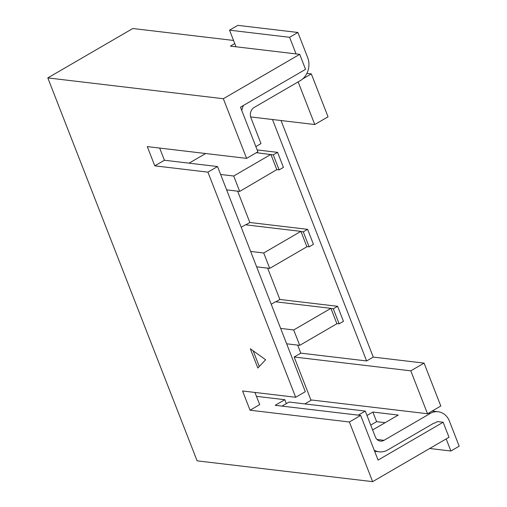 <?xml version="1.0" encoding="UTF-8"?>
<svg xmlns="http://www.w3.org/2000/svg" width="507" height="507" viewBox="0 0 507 507"><rect width="100%" height="100%" fill="white"/><g stroke="black" fill="none" stroke-linecap="round" stroke-linejoin="round"><path stroke-width="0.76" d="M304.821 403.914L311.564 399.998M297.666 345.109L300.797 353.145L294.155 357.004L310.886 399.915L427.521 413.744L440.805 406.025L424.074 363.113L373.26 357.093L281.03 120.533M271.226 304.244L275.472 301.773L330.906 308.345L336.908 323.739L299.719 345.356L286.645 343.803M267.658 268.14L279.864 299.46L275.814 301.817M241.212 227.275L245.464 224.804L300.898 231.376L306.9 246.77L269.711 268.387L256.637 266.834M237.644 191.171L249.856 222.491L245.8 224.842M189.073 163.165L205.671 153.52M246.598 158.374L257.886 151.815L240.483 107.173L305.556 69.351L299.707 54.338L223.34 98.719L246.598 158.374L147.284 146.599L154.787 165.84L207.908 172.139L295.682 397.279L242.561 390.979L250.065 410.22L349.38 421.995L360.667 415.436L378.076 460.077L443.15 422.255L437.376 421.571L435.025 422.939A7.763 6.54 96.8 0 0 432.908 423.694L387.754 449.943A18.55 15.622 -83.2 0 1 379.116 451.813A18.55 15.622 -83.2 0 1 374.236 450.235M360.667 415.436L275.212 405.302L284.839 399.706L286.36 403.61M233.55 40.452L132.809 28.506L47.81 77.907L197.109 460.838L372.639 481.65L449.006 437.268L443.15 422.255M330.906 308.345L293.718 329.962L299.719 345.356M293.718 329.962L280.644 328.409M298.141 81.893L314.765 124.532L328.042 116.813L311.311 73.902L306.9 73.376M337.605 306.304L333.289 308.814L339.139 323.821L343.461 321.311L337.605 306.304L279.864 299.46M272.487 119.519L366.618 360.952L300.797 353.145M277.589 152.366L273.273 154.876L279.123 169.883L283.438 167.373L277.589 152.366L257.157 149.939M307.597 229.335L303.281 231.845L309.131 246.852L313.446 244.342L307.597 229.335L249.856 222.491M300.898 231.376L263.71 252.987L269.711 268.387M263.71 252.987L250.635 251.44M273.273 154.876L256.384 152.689M270.884 154.407L233.702 176.018L239.703 191.412L226.629 189.865M233.702 176.018L220.627 174.471M314.765 124.532L250.648 116.927M299.707 54.338L230.419 46.124L234.773 43.589M294.155 357.004L410.79 370.832L427.521 413.744M47.81 77.907L223.34 98.719M349.38 421.995L372.639 481.65M250.065 410.22L259.692 404.624L254.945 392.45M295.682 397.279L305.315 391.683L217.535 166.543L164.414 160.244L159.667 148.063M257.841 368.012L265.636 359.761L250.338 348.772L257.841 368.012M410.79 370.832L424.074 363.113M366.618 360.952L373.26 357.093M256.466 396.341L284.839 399.706M154.787 165.84L164.414 160.244M207.908 172.139L217.535 166.543M311.311 73.902L302.755 78.877M279.123 169.883L276.816 169.611L239.703 191.412M270.96 154.597L276.816 169.611M309.131 246.852L306.824 246.579M303.281 231.845L300.968 231.572M339.139 323.821L336.832 323.548M333.289 308.814L330.982 308.541M255.851 146.593L260.991 143.608L250.94 117.82A7.763 6.54 -83.2 0 1 254.21 107.421L300.366 80.6A17.257 14.532 96.8 0 0 307.641 57.487L297.888 32.473L289.592 37.296L296.069 53.907M297.888 32.473L237.84 25.35L229.538 30.173L236.015 46.783M243.512 105.412A18.55 15.622 96.8 0 0 241.75 110.425M229.538 30.173L289.592 37.296M366.979 415.461L372.86 412.045L398.268 415.062L372.632 429.955M358.265 415.151L365.274 411.082L375.326 436.863A7.763 6.54 96.8 0 0 380.389 441.103A7.763 6.54 96.8 0 0 384.002 440.317L430.158 413.497A17.257 14.532 -83.2 0 1 438.187 411.754A17.257 14.532 -83.2 0 1 449.436 421.171L459.19 446.185L450.888 451.008L446.173 438.91M385.155 422.68L376.612 421.666L370.731 425.088M282.05 406.113L289.053 402.045L365.274 411.082M429.683 448.499L450.888 451.008M376.612 421.666L372.86 412.045M259.28 366.485L253.164 350.806M377.056 439.493L384.002 440.317M428.326 413.281L430.158 413.497M374.641 451.281L379.116 451.813M432.173 411.044L438.187 411.754"/></g></svg>
